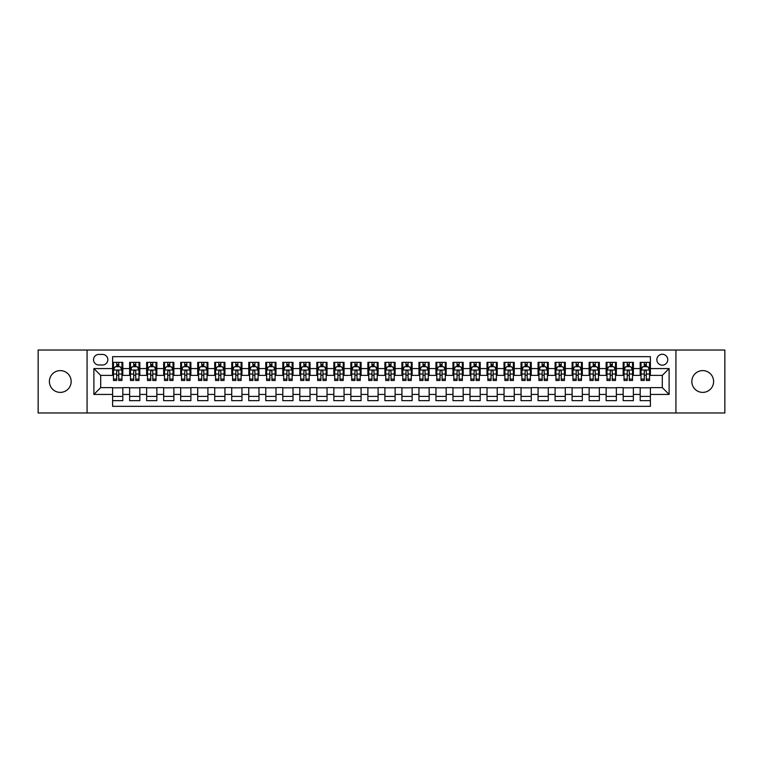 <?xml version="1.0" encoding="UTF-8"?>
<svg xmlns="http://www.w3.org/2000/svg" width="763" height="763" viewBox="0 0 763 763"><rect width="100%" height="100%" fill="white"/><g stroke="black" fill="none" stroke-linecap="round" stroke-linejoin="round"><path stroke-width="1.14" d="M702.723 370.608A10.892 10.892 0 0 0 691.831 381.5A10.892 10.892 0 0 0 702.723 392.392A10.892 10.892 0 0 0 713.615 381.5A10.892 10.892 0 0 0 702.723 370.608M60.277 370.608A10.892 10.892 0 0 0 49.385 381.5A10.892 10.892 0 0 0 60.277 392.392A10.892 10.892 0 0 0 71.169 381.5A10.892 10.892 0 0 0 60.277 370.608M662.303 354.27A5.446 5.446 0 0 0 656.857 359.716A5.446 5.446 0 0 0 662.303 365.162A5.446 5.446 0 0 0 667.749 359.716A5.446 5.446 0 0 0 662.303 354.27M675.923 412.983L724.85 412.983L724.85 350.017L675.923 350.017L675.923 412.983L87.077 412.983L87.077 350.017L38.15 350.017L38.15 412.983L87.077 412.983M650.391 362.358L640.186 362.358L640.186 368.567L633.376 368.567L633.376 375.377L640.186 375.377L640.186 368.567M633.376 368.567L633.376 362.358L623.161 362.358L623.161 368.567L616.361 368.567L616.361 375.377L623.161 375.377L623.161 368.567M616.361 368.567L616.361 362.358L606.146 362.358L606.146 368.567L599.337 368.567L599.337 375.377L606.146 375.377L606.146 368.567M599.337 368.567L599.337 362.358L589.131 362.358L589.131 368.567L582.322 368.567L582.322 375.377L589.131 375.377L589.131 368.567M582.322 368.567L582.322 362.358L572.107 362.358L572.107 368.567L565.297 368.567L565.297 375.377L572.107 375.377L572.107 368.567M565.297 368.567L565.297 362.358L555.092 362.358L555.092 368.567L548.282 368.567L548.282 375.377L555.092 375.377L555.092 368.567M548.282 368.567L548.282 362.358L538.068 362.358L538.068 368.567L531.267 368.567L531.267 375.377L538.068 375.377L538.068 368.567M531.267 368.567L531.267 362.358L521.053 362.358L521.053 368.567L514.243 368.567L514.243 375.377L521.053 375.377L521.053 368.567M514.243 368.567L514.243 362.358L504.038 362.358L504.038 368.567L497.228 368.567L497.228 375.377L504.038 375.377L504.038 368.567M497.228 368.567L497.228 362.358L487.013 362.358L487.013 368.567L480.204 368.567L480.204 375.377L487.013 375.377L487.013 368.567M480.204 368.567L480.204 362.358L469.998 362.358L469.998 368.567L463.189 368.567L463.189 375.377L469.998 375.377L469.998 368.567M463.189 368.567L463.189 362.358L452.974 362.358L452.974 368.567L446.174 368.567L446.174 375.377L452.974 375.377L452.974 368.567M446.174 368.567L446.174 362.358L435.959 362.358L435.959 368.567L429.149 368.567L429.149 375.377L435.959 375.377L435.959 368.567M429.149 368.567L429.149 362.358L418.944 362.358L418.944 368.567L412.134 368.567L412.134 375.377L418.944 375.377L418.944 368.567M412.134 368.567L412.134 362.358L401.92 362.358L401.92 368.567L395.12 368.567L395.12 375.377L401.92 375.377L401.92 368.567M395.12 368.567L395.12 362.358L384.905 362.358L384.905 368.567L378.095 368.567L378.095 375.377L384.905 375.377L384.905 368.567M378.095 368.567L378.095 362.358L367.88 362.358L367.88 368.567L361.08 368.567L361.08 375.377L367.88 375.377L367.88 368.567M361.08 368.567L361.08 362.358L350.866 362.358L350.866 368.567L344.056 368.567L344.056 375.377L350.866 375.377L350.866 368.567M344.056 368.567L344.056 362.358L333.851 362.358L333.851 368.567L327.041 368.567L327.041 375.377L333.851 375.377L333.851 368.567M327.041 368.567L327.041 362.358L316.826 362.358L316.826 368.567L310.026 368.567L310.026 375.377L316.826 375.377L316.826 368.567M310.026 368.567L310.026 362.358L299.811 362.358L299.811 368.567L293.002 368.567L293.002 375.377L299.811 375.377L299.811 368.567M293.002 368.567L293.002 362.358L282.796 362.358L282.796 368.567L275.987 368.567L275.987 375.377L282.796 375.377L282.796 368.567M275.987 368.567L275.987 362.358L265.772 362.358L265.772 368.567L258.962 368.567L258.962 375.377L265.772 375.377L265.772 368.567M258.962 368.567L258.962 362.358L248.757 362.358L248.757 368.567L241.947 368.567L241.947 375.377L248.757 375.377L248.757 368.567M241.947 368.567L241.947 362.358L231.733 362.358L231.733 368.567L224.932 368.567L224.932 375.377L231.733 375.377L231.733 368.567M224.932 368.567L224.932 362.358L214.718 362.358L214.718 368.567L207.908 368.567L207.908 375.377L214.718 375.377L214.718 368.567M207.908 368.567L207.908 362.358L197.703 362.358L197.703 368.567L190.893 368.567L190.893 375.377L197.703 375.377L197.703 368.567M190.893 368.567L190.893 362.358L180.678 362.358L180.678 368.567L173.869 368.567L173.869 375.377L180.678 375.377L180.678 368.567M173.869 368.567L173.869 362.358L163.663 362.358L163.663 368.567L156.854 368.567L156.854 375.377L163.663 375.377L163.663 368.567M156.854 368.567L156.854 362.358L146.639 362.358L146.639 368.567L139.839 368.567L139.839 375.377L146.639 375.377L146.639 368.567M139.839 368.567L139.839 362.358L129.624 362.358L129.624 375.377L122.814 375.377L122.814 362.358L112.609 362.358M112.609 400.642L122.814 400.642L122.814 387.623L129.624 387.623L129.624 400.642L139.839 400.642L139.839 387.623L146.639 387.623L146.639 394.433L139.839 394.433M146.639 394.433L146.639 400.642L156.854 400.642L156.854 387.623L163.663 387.623L163.663 394.433L156.854 394.433M163.663 394.433L163.663 400.642L173.869 400.642L173.869 387.623L180.678 387.623L180.678 394.433L173.869 394.433M180.678 394.433L180.678 400.642L190.893 400.642L190.893 387.623L197.703 387.623L197.703 394.433L190.893 394.433M197.703 394.433L197.703 400.642L207.908 400.642L207.908 387.623L214.718 387.623L214.718 394.433L207.908 394.433M214.718 394.433L214.718 400.642L224.932 400.642L224.932 387.623L231.733 387.623L231.733 394.433L224.932 394.433M231.733 394.433L231.733 400.642L241.947 400.642L241.947 387.623L248.757 387.623L248.757 394.433L241.947 394.433M248.757 394.433L248.757 400.642L258.962 400.642L258.962 387.623L265.772 387.623L265.772 394.433L258.962 394.433M265.772 394.433L265.772 400.642L275.987 400.642L275.987 387.623L282.796 387.623L282.796 394.433L275.987 394.433M282.796 394.433L282.796 400.642L293.002 400.642L293.002 387.623L299.811 387.623L299.811 394.433L293.002 394.433M299.811 394.433L299.811 400.642L310.026 400.642L310.026 387.623L316.826 387.623L316.826 394.433L310.026 394.433M316.826 394.433L316.826 400.642L327.041 400.642L327.041 387.623L333.851 387.623L333.851 394.433L327.041 394.433M333.851 394.433L333.851 400.642L344.056 400.642L344.056 387.623L350.866 387.623L350.866 394.433L344.056 394.433M350.866 394.433L350.866 400.642L361.08 400.642L361.08 387.623L367.88 387.623L367.88 394.433L361.08 394.433M367.88 394.433L367.88 400.642L378.095 400.642L378.095 387.623L384.905 387.623L384.905 394.433L378.095 394.433M384.905 394.433L384.905 400.642L395.12 400.642L395.12 387.623L401.92 387.623L401.92 394.433L395.12 394.433M401.92 394.433L401.92 400.642L412.134 400.642L412.134 387.623L418.944 387.623L418.944 394.433L412.134 394.433M418.944 394.433L418.944 400.642L429.149 400.642L429.149 387.623L435.959 387.623L435.959 394.433L429.149 394.433M435.959 394.433L435.959 400.642L446.174 400.642L446.174 387.623L452.974 387.623L452.974 394.433L446.174 394.433M452.974 394.433L452.974 400.642L463.189 400.642L463.189 387.623L469.998 387.623L469.998 394.433L463.189 394.433M469.998 394.433L469.998 400.642L480.204 400.642L480.204 387.623L487.013 387.623L487.013 394.433L480.204 394.433M487.013 394.433L487.013 400.642L497.228 400.642L497.228 387.623L504.038 387.623L504.038 394.433L497.228 394.433M504.038 394.433L504.038 400.642L514.243 400.642L514.243 387.623L521.053 387.623L521.053 394.433L514.243 394.433M521.053 394.433L521.053 400.642L531.267 400.642L531.267 387.623L538.068 387.623L538.068 394.433L531.267 394.433M538.068 394.433L538.068 400.642L548.282 400.642L548.282 387.623L555.092 387.623L555.092 394.433L548.282 394.433M555.092 394.433L555.092 400.642L565.297 400.642L565.297 387.623L572.107 387.623L572.107 394.433L565.297 394.433M572.107 394.433L572.107 400.642L582.322 400.642L582.322 387.623L589.131 387.623L589.131 394.433L582.322 394.433M589.131 394.433L589.131 400.642L599.337 400.642L599.337 387.623L606.146 387.623L606.146 394.433L599.337 394.433M606.146 394.433L606.146 400.642L616.361 400.642L616.361 387.623L623.161 387.623L623.161 394.433L616.361 394.433M623.161 394.433L623.161 400.642L633.376 400.642L633.376 387.623L640.186 387.623L640.186 394.433L633.376 394.433M98.818 364.991L102.566 364.991A5.274 5.274 0 0 0 107.841 359.716A5.274 5.274 0 0 0 102.566 354.442L98.818 354.442A5.274 5.274 0 0 0 93.544 359.716A5.274 5.274 0 0 0 98.818 364.991M675.923 350.017L87.077 350.017M650.391 368.567L650.391 356.655L112.609 356.655L112.609 375.377L100.697 375.377L100.697 387.623L112.609 387.623L112.609 406.345L650.391 406.345L650.391 387.623L662.303 387.623L662.303 375.377L650.391 375.377L650.391 368.567L669.113 368.567L669.113 394.433L650.391 394.433M112.609 394.433L93.887 394.433L93.887 368.567L112.609 368.567M640.186 394.433L640.186 400.642L650.391 400.642M112.609 366.612L113.458 366.612M116.691 366.612L118.732 366.612M121.966 366.612L122.814 366.612M112.609 375.205L113.458 375.205M116.691 375.205L118.732 375.205M121.966 375.205L122.814 375.205M112.609 387.795L122.814 387.795M112.609 396.388L122.814 396.388M129.624 375.205L130.473 375.205M133.706 375.205L135.747 375.205M138.98 375.205L139.839 375.205M129.624 366.612L130.473 366.612M133.706 366.612L135.747 366.612M138.98 366.612L139.839 366.612M129.624 387.795L139.839 387.795M129.624 396.388L139.839 396.388M146.639 387.795L156.854 387.795M146.639 396.388L156.854 396.388M146.639 366.612L147.497 366.612M150.731 366.612L152.772 366.612M156.005 366.612L156.854 366.612M146.639 375.205L147.497 375.205M150.731 375.205L152.772 375.205M156.005 375.205L156.854 375.205M163.663 387.795L173.869 387.795M163.663 396.388L173.869 396.388M163.663 366.612L164.512 366.612M167.746 366.612L169.787 366.612M173.02 366.612L173.869 366.612M163.663 375.205L164.512 375.205M167.746 375.205L169.787 375.205M173.02 375.205L173.869 375.205M180.678 387.795L190.893 387.795M180.678 396.388L190.893 396.388M180.678 366.612L181.527 366.612M184.76 366.612L186.811 366.612M190.044 366.612L190.893 366.612M180.678 375.205L181.527 375.205M184.76 375.205L186.811 375.205M190.044 375.205L190.893 375.205M197.703 387.795L207.908 387.795M197.703 396.388L207.908 396.388M197.703 366.612L198.552 366.612M201.785 366.612L203.826 366.612M207.059 366.612L207.908 366.612M197.703 375.205L198.552 375.205M201.785 375.205L203.826 375.205M207.059 375.205L207.908 375.205M214.718 387.795L224.932 387.795M214.718 396.388L224.932 396.388M214.718 366.612L215.567 366.612M218.8 366.612L220.841 366.612M224.074 366.612L224.932 366.612M214.718 375.205L215.567 375.205M218.8 375.205L220.841 375.205M224.074 375.205L224.932 375.205M231.733 387.795L241.947 387.795M231.733 396.388L241.947 396.388M231.733 366.612L232.591 366.612M235.824 366.612L237.865 366.612M241.098 366.612L241.947 366.612M231.733 375.205L232.591 375.205M235.824 375.205L237.865 375.205M241.098 375.205L241.947 375.205M248.757 387.795L258.962 387.795M248.757 396.388L258.962 396.388M248.757 366.612L249.606 366.612M252.839 366.612L254.88 366.612M258.113 366.612L258.962 366.612M248.757 375.205L249.606 375.205M252.839 375.205L254.88 375.205M258.113 375.205L258.962 375.205M265.772 387.795L275.987 387.795M265.772 396.388L275.987 396.388M265.772 366.612L266.621 366.612M269.854 366.612L271.905 366.612M275.138 366.612L275.987 366.612M265.772 375.205L266.621 375.205M269.854 375.205L271.905 375.205M275.138 375.205L275.987 375.205M282.796 387.795L293.002 387.795M282.796 396.388L293.002 396.388M282.796 366.612L283.645 366.612M286.878 366.612L288.919 366.612M292.153 366.612L293.002 366.612M282.796 375.205L283.645 375.205M286.878 375.205L288.919 375.205M292.153 375.205L293.002 375.205M299.811 387.795L310.026 387.795M299.811 396.388L310.026 396.388M299.811 366.612L300.66 366.612M303.893 366.612L305.934 366.612M309.168 366.612L310.026 366.612M299.811 375.205L300.66 375.205M303.893 375.205L305.934 375.205M309.168 375.205L310.026 375.205M316.826 387.795L327.041 387.795M316.826 396.388L327.041 396.388M316.826 366.612L317.685 366.612M320.918 366.612L322.959 366.612M326.192 366.612L327.041 366.612M316.826 375.205L317.685 375.205M320.918 375.205L322.959 375.205M326.192 375.205L327.041 375.205M333.851 387.795L344.056 387.795M333.851 396.388L344.056 396.388M333.851 366.612L334.699 366.612M337.933 366.612L339.974 366.612M343.207 366.612L344.056 366.612M333.851 375.205L334.699 375.205M337.933 375.205L339.974 375.205M343.207 375.205L344.056 375.205M350.866 387.795L361.08 387.795M350.866 396.388L361.08 396.388M350.866 366.612L351.714 366.612M354.948 366.612L356.989 366.612M360.231 366.612L361.08 366.612M350.866 375.205L351.714 375.205M354.948 375.205L356.989 375.205M360.231 375.205L361.08 375.205M367.88 387.795L378.095 387.795M367.88 396.388L378.095 396.388M367.88 366.612L368.739 366.612M371.972 366.612L374.013 366.612M377.246 366.612L378.095 366.612M367.88 375.205L368.739 375.205M371.972 375.205L374.013 375.205M377.246 375.205L378.095 375.205M384.905 387.795L395.12 387.795M384.905 396.388L395.12 396.388M384.905 366.612L385.754 366.612M388.987 366.612L391.028 366.612M394.261 366.612L395.12 366.612M384.905 375.205L385.754 375.205M388.987 375.205L391.028 375.205M394.261 375.205L395.12 375.205M401.92 387.795L412.134 387.795M401.92 396.388L412.134 396.388M401.92 366.612L402.769 366.612M406.011 366.612L408.052 366.612M411.286 366.612L412.134 366.612M401.92 375.205L402.769 375.205M406.011 375.205L408.052 375.205M411.286 375.205L412.134 375.205M418.944 387.795L429.149 387.795M418.944 396.388L429.149 396.388M418.944 366.612L419.793 366.612M423.026 366.612L425.067 366.612M428.301 366.612L429.149 366.612M418.944 375.205L419.793 375.205M423.026 375.205L425.067 375.205M428.301 375.205L429.149 375.205M435.959 387.795L446.174 387.795M435.959 396.388L446.174 396.388M435.959 366.612L436.808 366.612M440.041 366.612L442.082 366.612M445.315 366.612L446.174 366.612M435.959 375.205L436.808 375.205M440.041 375.205L442.082 375.205M445.315 375.205L446.174 375.205M452.974 387.795L463.189 387.795M452.974 396.388L463.189 396.388M452.974 366.612L453.832 366.612M457.066 366.612L459.107 366.612M462.34 366.612L463.189 366.612M452.974 375.205L453.832 375.205M457.066 375.205L459.107 375.205M462.34 375.205L463.189 375.205M469.998 387.795L480.204 387.795M469.998 396.388L480.204 396.388M469.998 366.612L470.847 366.612M474.081 366.612L476.122 366.612M479.355 366.612L480.204 366.612M469.998 375.205L470.847 375.205M474.081 375.205L476.122 375.205M479.355 375.205L480.204 375.205M487.013 387.795L497.228 387.795M487.013 396.388L497.228 396.388M487.013 366.612L487.862 366.612M491.095 366.612L493.146 366.612M496.379 366.612L497.228 366.612M487.013 375.205L487.862 375.205M491.095 375.205L493.146 375.205M496.379 375.205L497.228 375.205M504.038 387.795L514.243 387.795M504.038 396.388L514.243 396.388M504.038 366.612L504.887 366.612M508.12 366.612L510.161 366.612M513.394 366.612L514.243 366.612M504.038 375.205L504.887 375.205M508.12 375.205L510.161 375.205M513.394 375.205L514.243 375.205M521.053 387.795L531.267 387.795M521.053 396.388L531.267 396.388M521.053 366.612L521.902 366.612M525.135 366.612L527.176 366.612M530.409 366.612L531.267 366.612M521.053 375.205L521.902 375.205M525.135 375.205L527.176 375.205M530.409 375.205L531.267 375.205M538.068 387.795L548.282 387.795M538.068 396.388L548.282 396.388M538.068 366.612L538.926 366.612M542.159 366.612L544.2 366.612M547.433 366.612L548.282 366.612M538.068 375.205L538.926 375.205M542.159 375.205L544.2 375.205M547.433 375.205L548.282 375.205M555.092 387.795L565.297 387.795M555.092 396.388L565.297 396.388M555.092 366.612L555.941 366.612M559.174 366.612L561.215 366.612M564.448 366.612L565.297 366.612M555.092 375.205L555.941 375.205M559.174 375.205L561.215 375.205M564.448 375.205L565.297 375.205M572.107 387.795L582.322 387.795M572.107 396.388L582.322 396.388M572.107 366.612L572.956 366.612M576.189 366.612L578.24 366.612M581.473 366.612L582.322 366.612M572.107 375.205L572.956 375.205M576.189 375.205L578.24 375.205M581.473 375.205L582.322 375.205M589.131 387.795L599.337 387.795M589.131 396.388L599.337 396.388M589.131 366.612L589.98 366.612M593.213 366.612L595.254 366.612M598.488 366.612L599.337 366.612M589.131 375.205L589.98 375.205M593.213 375.205L595.254 375.205M598.488 375.205L599.337 375.205M606.146 387.795L616.361 387.795M606.146 396.388L616.361 396.388M606.146 366.612L606.995 366.612M610.228 366.612L612.269 366.612M615.503 366.612L616.361 366.612M606.146 375.205L606.995 375.205M610.228 375.205L612.269 375.205M615.503 375.205L616.361 375.205M623.161 387.795L633.376 387.795M623.161 396.388L633.376 396.388M623.161 366.612L624.02 366.612M627.253 366.612L629.294 366.612M632.527 366.612L633.376 366.612M623.161 375.205L624.02 375.205M627.253 375.205L629.294 375.205M632.527 375.205L633.376 375.205M640.186 387.795L650.391 387.795M640.186 396.388L650.391 396.388M640.186 366.612L641.034 366.612M644.268 366.612L646.309 366.612M649.542 366.612L650.391 366.612M640.186 375.205L641.034 375.205M644.268 375.205L646.309 375.205M649.542 375.205L650.391 375.205M100.697 375.377L93.887 368.567M100.697 387.623L93.887 394.433M669.113 368.567L662.303 375.377M669.113 394.433L662.303 387.623M118.732 364.571L116.691 364.571M121.966 379.097L118.732 379.097L118.732 380.479L121.966 380.479L121.966 370.093L120.268 366.698L115.156 366.698L113.458 370.093L113.458 380.479L116.691 380.479L116.691 379.097L113.458 379.097M113.458 370.093L113.458 362.358M121.966 370.093L121.966 362.358M116.691 366.698L116.691 362.358M118.732 362.358L118.732 366.698M118.732 379.097L118.732 371.371C118.055 370.065 117.368 370.065 116.691 371.371L116.691 379.097M135.747 364.571L133.706 364.571M138.98 379.097L135.747 379.097L135.747 380.479L138.98 380.479L138.98 370.093L137.283 366.698L132.18 366.698L130.473 370.093L130.473 380.479L133.706 380.479L133.706 379.097L130.473 379.097M130.473 370.093L130.473 362.358M138.98 370.093L138.98 362.358M133.706 366.698L133.706 362.358M135.747 362.358L135.747 366.698M135.747 379.097L135.747 371.371C135.07 370.065 134.393 370.065 133.706 371.371L133.706 379.097M152.772 364.571L150.731 364.571M156.005 379.097L152.772 379.097L152.772 380.479L156.005 380.479L156.005 370.093L154.298 366.698L149.195 366.698L147.497 370.093L147.497 380.479L150.731 380.479L150.731 379.097L147.497 379.097M147.497 370.093L147.497 362.358M156.005 370.093L156.005 362.358M150.731 366.698L150.731 362.358M152.772 362.358L152.772 366.698M152.772 379.097L152.772 371.371C152.095 370.065 151.408 370.065 150.731 371.371L150.731 379.097M169.787 364.571L167.746 364.571M173.02 379.097L169.787 379.097L169.787 380.479L173.02 380.479L173.02 370.093L171.322 366.698L166.22 366.698L164.512 370.093L164.512 380.479L167.746 380.479L167.746 379.097L164.512 379.097M164.512 370.093L164.512 362.358M173.02 370.093L173.02 362.358M167.746 366.698L167.746 362.358M169.787 362.358L169.787 366.698M169.787 379.097L169.787 371.371C169.109 370.065 168.432 370.065 167.746 371.371L167.746 379.097M186.811 364.571L184.76 364.571M190.044 379.097L186.811 379.097L186.811 380.479L190.044 380.479L190.044 370.093L188.337 366.698L183.234 366.698L181.527 370.093L181.527 380.479L184.76 380.479L184.76 379.097L181.527 379.097M181.527 370.093L181.527 362.358M190.044 370.093L190.044 362.358M184.76 366.698L184.76 362.358M186.811 362.358L186.811 366.698M186.811 379.097L186.811 371.371C186.124 370.065 185.447 370.065 184.76 371.371L184.76 379.097M203.826 364.571L201.785 364.571M207.059 379.097L203.826 379.097L203.826 380.479L207.059 380.479L207.059 370.093L205.361 366.698L200.249 366.698L198.552 370.093L198.552 380.479L201.785 380.479L201.785 379.097L198.552 379.097M198.552 370.093L198.552 362.358M207.059 370.093L207.059 362.358M201.785 366.698L201.785 362.358M203.826 362.358L203.826 366.698M203.826 379.097L203.826 371.371C203.149 370.065 202.462 370.065 201.785 371.371L201.785 379.097M220.841 364.571L218.8 364.571M224.074 379.097L220.841 379.097L220.841 380.479L224.074 380.479L224.074 370.093L222.376 366.698L217.274 366.698L215.567 370.093L215.567 380.479L218.8 380.479L218.8 379.097L215.567 379.097M215.567 370.093L215.567 362.358M224.074 370.093L224.074 362.358M218.8 366.698L218.8 362.358M220.841 362.358L220.841 366.698M220.841 379.097L220.841 371.371C220.164 370.065 219.486 370.065 218.8 371.371L218.8 379.097M237.865 364.571L235.824 364.571M241.098 379.097L237.865 379.097L237.865 380.479L241.098 380.479L241.098 370.093L239.391 366.698L234.289 366.698L232.591 370.093L232.591 380.479L235.824 380.479L235.824 379.097L232.591 379.097M232.591 370.093L232.591 362.358M241.098 370.093L241.098 362.358M235.824 366.698L235.824 362.358M237.865 362.358L237.865 366.698M237.865 379.097L237.865 371.371C237.179 370.065 236.501 370.065 235.824 371.371L235.824 379.097M254.88 364.571L252.839 364.571M258.113 379.097L254.88 379.097L254.88 380.479L258.113 380.479L258.113 370.093L256.416 366.698L251.304 366.698L249.606 370.093L249.606 380.479L252.839 380.479L252.839 379.097L249.606 379.097M249.606 370.093L249.606 362.358M258.113 370.093L258.113 362.358M252.839 366.698L252.839 362.358M254.88 362.358L254.88 366.698M254.88 379.097L254.88 371.371C254.203 370.065 253.526 370.065 252.839 371.371L252.839 379.097M271.905 364.571L269.854 364.571M275.138 379.097L271.905 379.097L271.905 380.479L275.138 380.479L275.138 370.093L273.431 366.698L268.328 366.698L266.621 370.093L266.621 380.479L269.854 380.479L269.854 379.097L266.621 379.097M266.621 370.093L266.621 362.358M275.138 370.093L275.138 362.358M269.854 366.698L269.854 362.358M271.905 362.358L271.905 366.698M271.905 379.097L271.905 371.371C271.218 370.065 270.541 370.065 269.854 371.371L269.854 379.097M288.919 364.571L286.878 364.571M292.153 379.097L288.919 379.097L288.919 380.479L292.153 380.479L292.153 370.093L290.455 366.698L285.343 366.698L283.645 370.093L283.645 380.479L286.878 380.479L286.878 379.097L283.645 379.097M283.645 370.093L283.645 362.358M292.153 370.093L292.153 362.358M286.878 366.698L286.878 362.358M288.919 362.358L288.919 366.698M288.919 379.097L288.919 371.371C288.242 370.065 287.556 370.065 286.878 371.371L286.878 379.097M305.934 364.571L303.893 364.571M309.168 379.097L305.934 379.097L305.934 380.479L309.168 380.479L309.168 370.093L307.47 366.698L302.367 366.698L300.66 370.093L300.66 380.479L303.893 380.479L303.893 379.097L300.66 379.097M300.66 370.093L300.66 362.358M309.168 370.093L309.168 362.358M303.893 366.698L303.893 362.358M305.934 362.358L305.934 366.698M305.934 379.097L305.934 371.371C305.257 370.065 304.58 370.065 303.893 371.371L303.893 379.097M322.959 364.571L320.918 364.571M326.192 379.097L322.959 379.097L322.959 380.479L326.192 380.479L326.192 370.093L324.485 366.698L319.382 366.698L317.685 370.093L317.685 380.479L320.918 380.479L320.918 379.097L317.685 379.097M317.685 370.093L317.685 362.358M326.192 370.093L326.192 362.358M320.918 366.698L320.918 362.358M322.959 362.358L322.959 366.698M322.959 379.097L322.959 371.371C322.272 370.065 321.595 370.065 320.918 371.371L320.918 379.097M339.974 364.571L337.933 364.571M343.207 379.097L339.974 379.097L339.974 380.479L343.207 380.479L343.207 370.093L341.509 366.698L336.397 366.698L334.699 370.093L334.699 380.479L337.933 380.479L337.933 379.097L334.699 379.097M334.699 370.093L334.699 362.358M343.207 370.093L343.207 362.358M337.933 366.698L337.933 362.358M339.974 362.358L339.974 366.698M339.974 379.097L339.974 371.371C339.297 370.065 338.61 370.065 337.933 371.371L337.933 379.097M356.989 364.571L354.948 364.571M360.231 379.097L356.989 379.097L356.989 380.479L360.231 380.479L360.231 370.093L358.524 366.698L353.422 366.698L351.714 370.093L351.714 380.479L354.948 380.479L354.948 379.097L351.714 379.097M351.714 370.093L351.714 362.358M360.231 370.093L360.231 362.358M354.948 366.698L354.948 362.358M356.989 362.358L356.989 366.698M356.989 379.097L356.989 371.371C356.311 370.065 355.634 370.065 354.948 371.371L354.948 379.097M374.013 364.571L371.972 364.571M377.246 379.097L374.013 379.097L374.013 380.479L377.246 380.479L377.246 370.093L375.539 366.698L370.436 366.698L368.739 370.093L368.739 380.479L371.972 380.479L371.972 379.097L368.739 379.097M368.739 370.093L368.739 362.358M377.246 370.093L377.246 362.358M371.972 366.698L371.972 362.358M374.013 362.358L374.013 366.698M374.013 379.097L374.013 371.371C373.336 370.065 372.649 370.065 371.972 371.371L371.972 379.097M391.028 364.571L388.987 364.571M394.261 379.097L391.028 379.097L391.028 380.479L394.261 380.479L394.261 370.093L392.564 366.698L387.461 366.698L385.754 370.093L385.754 380.479L388.987 380.479L388.987 379.097L385.754 379.097M385.754 370.093L385.754 362.358M394.261 370.093L394.261 362.358M388.987 366.698L388.987 362.358M391.028 362.358L391.028 366.698M391.028 379.097L391.028 371.371C390.351 370.065 389.674 370.065 388.987 371.371L388.987 379.097M408.052 364.571L406.011 364.571M411.286 379.097L408.052 379.097L408.052 380.479L411.286 380.479L411.286 370.093L409.578 366.698L404.476 366.698L402.769 370.093L402.769 380.479L406.011 380.479L406.011 379.097L402.769 379.097M402.769 370.093L402.769 362.358M411.286 370.093L411.286 362.358M406.011 366.698L406.011 362.358M408.052 362.358L408.052 366.698M408.052 379.097L408.052 371.371C407.366 370.065 406.689 370.065 406.011 371.371L406.011 379.097M425.067 364.571L423.026 364.571M428.301 379.097L425.067 379.097L425.067 380.479L428.301 380.479L428.301 370.093L426.603 366.698L421.491 366.698L419.793 370.093L419.793 380.479L423.026 380.479L423.026 379.097L419.793 379.097M419.793 370.093L419.793 362.358M428.301 370.093L428.301 362.358M423.026 366.698L423.026 362.358M425.067 362.358L425.067 366.698M425.067 379.097L425.067 371.371C424.39 370.065 423.703 370.065 423.026 371.371L423.026 379.097M442.082 364.571L440.041 364.571M445.315 379.097L442.082 379.097L442.082 380.479L445.315 380.479L445.315 370.093L443.618 366.698L438.515 366.698L436.808 370.093L436.808 380.479L440.041 380.479L440.041 379.097L436.808 379.097M436.808 370.093L436.808 362.358M445.315 370.093L445.315 362.358M440.041 366.698L440.041 362.358M442.082 362.358L442.082 366.698M442.082 379.097L442.082 371.371C441.405 370.065 440.728 370.065 440.041 371.371L440.041 379.097M459.107 364.571L457.066 364.571M462.34 379.097L459.107 379.097L459.107 380.479L462.34 380.479L462.34 370.093L460.633 366.698L455.53 366.698L453.832 370.093L453.832 380.479L457.066 380.479L457.066 379.097L453.832 379.097M453.832 370.093L453.832 362.358M462.34 370.093L462.34 362.358M457.066 366.698L457.066 362.358M459.107 362.358L459.107 366.698M459.107 379.097L459.107 371.371C458.429 370.065 457.743 370.065 457.066 371.371L457.066 379.097M476.122 364.571L474.081 364.571M479.355 379.097L476.122 379.097L476.122 380.479L479.355 380.479L479.355 370.093L477.657 366.698L472.545 366.698L470.847 370.093L470.847 380.479L474.081 380.479L474.081 379.097L470.847 379.097M470.847 370.093L470.847 362.358M479.355 370.093L479.355 362.358M474.081 366.698L474.081 362.358M476.122 362.358L476.122 366.698M476.122 379.097L476.122 371.371C475.444 370.065 474.767 370.065 474.081 371.371L474.081 379.097M493.146 364.571L491.095 364.571M496.379 379.097L493.146 379.097L493.146 380.479L496.379 380.479L496.379 370.093L494.672 366.698L489.569 366.698L487.862 370.093L487.862 380.479L491.095 380.479L491.095 379.097L487.862 379.097M487.862 370.093L487.862 362.358M496.379 370.093L496.379 362.358M491.095 366.698L491.095 362.358M493.146 362.358L493.146 366.698M493.146 379.097L493.146 371.371C492.459 370.065 491.782 370.065 491.095 371.371L491.095 379.097M510.161 364.571L508.12 364.571M513.394 379.097L510.161 379.097L510.161 380.479L513.394 380.479L513.394 370.093L511.696 366.698L506.584 366.698L504.887 370.093L504.887 380.479L508.12 380.479L508.12 379.097L504.887 379.097M504.887 370.093L504.887 362.358M513.394 370.093L513.394 362.358M508.12 366.698L508.12 362.358M510.161 362.358L510.161 366.698M510.161 379.097L510.161 371.371C509.484 370.065 508.797 370.065 508.12 371.371L508.12 379.097M527.176 364.571L525.135 364.571M530.409 379.097L527.176 379.097L527.176 380.479L530.409 380.479L530.409 370.093L528.711 366.698L523.609 366.698L521.902 370.093L521.902 380.479L525.135 380.479L525.135 379.097L521.902 379.097M521.902 370.093L521.902 362.358M530.409 370.093L530.409 362.358M525.135 366.698L525.135 362.358M527.176 362.358L527.176 366.698M527.176 379.097L527.176 371.371C526.499 370.065 525.821 370.065 525.135 371.371L525.135 379.097M544.2 364.571L542.159 364.571M547.433 379.097L544.2 379.097L544.2 380.479L547.433 380.479L547.433 370.093L545.726 366.698L540.624 366.698L538.926 370.093L538.926 380.479L542.159 380.479L542.159 379.097L538.926 379.097M538.926 370.093L538.926 362.358M547.433 370.093L547.433 362.358M542.159 366.698L542.159 362.358M544.2 362.358L544.2 366.698M544.2 379.097L544.2 371.371C543.514 370.065 542.836 370.065 542.159 371.371L542.159 379.097M561.215 364.571L559.174 364.571M564.448 379.097L561.215 379.097L561.215 380.479L564.448 380.479L564.448 370.093L562.751 366.698L557.639 366.698L555.941 370.093L555.941 380.479L559.174 380.479L559.174 379.097L555.941 379.097M555.941 370.093L555.941 362.358M564.448 370.093L564.448 362.358M559.174 366.698L559.174 362.358M561.215 362.358L561.215 366.698M561.215 379.097L561.215 371.371C560.538 370.065 559.851 370.065 559.174 371.371L559.174 379.097M578.24 364.571L576.189 364.571M581.473 379.097L578.24 379.097L578.24 380.479L581.473 380.479L581.473 370.093L579.766 366.698L574.663 366.698L572.956 370.093L572.956 380.479L576.189 380.479L576.189 379.097L572.956 379.097M572.956 370.093L572.956 362.358M581.473 370.093L581.473 362.358M576.189 366.698L576.189 362.358M578.24 362.358L578.24 366.698M578.24 379.097L578.24 371.371C577.553 370.065 576.876 370.065 576.189 371.371L576.189 379.097M595.254 364.571L593.213 364.571M598.488 379.097L595.254 379.097L595.254 380.479L598.488 380.479L598.488 370.093L596.78 366.698L591.678 366.698L589.98 370.093L589.98 380.479L593.213 380.479L593.213 379.097L589.98 379.097M589.98 370.093L589.98 362.358M598.488 370.093L598.488 362.358M593.213 366.698L593.213 362.358M595.254 362.358L595.254 366.698M595.254 379.097L595.254 371.371C594.577 370.065 593.891 370.065 593.213 371.371L593.213 379.097M612.269 364.571L610.228 364.571M615.503 379.097L612.269 379.097L612.269 380.479L615.503 380.479L615.503 370.093L613.805 366.698L608.702 366.698L606.995 370.093L606.995 380.479L610.228 380.479L610.228 379.097L606.995 379.097M606.995 370.093L606.995 362.358M615.503 370.093L615.503 362.358M610.228 366.698L610.228 362.358M612.269 362.358L612.269 366.698M612.269 379.097L612.269 371.371C611.592 370.065 610.915 370.065 610.228 371.371L610.228 379.097M629.294 364.571L627.253 364.571M632.527 379.097L629.294 379.097L629.294 380.479L632.527 380.479L632.527 370.093L630.82 366.698L625.717 366.698L624.02 370.093L624.02 380.479L627.253 380.479L627.253 379.097L624.02 379.097M624.02 370.093L624.02 362.358M632.527 370.093L632.527 362.358M627.253 366.698L627.253 362.358M629.294 362.358L629.294 366.698M629.294 379.097L629.294 371.371C628.607 370.065 627.93 370.065 627.253 371.371L627.253 379.097M646.309 364.571L644.268 364.571M649.542 379.097L646.309 379.097L646.309 380.479L649.542 380.479L649.542 370.093L647.844 366.698L642.732 366.698L641.034 370.093L641.034 380.479L644.268 380.479L644.268 379.097L641.034 379.097M641.034 370.093L641.034 362.358M649.542 370.093L649.542 362.358M644.268 366.698L644.268 362.358M646.309 362.358L646.309 366.698M646.309 379.097L646.309 371.371C645.632 370.065 644.945 370.065 644.268 371.371L644.268 379.097M129.624 394.433L122.814 394.433M129.624 368.567L122.814 368.567M121.927 370.017L113.496 370.017M113.458 367.632L114.688 367.632M120.735 367.632L121.966 367.632M116.691 374.042L113.458 374.042M121.966 374.042L118.732 374.042M118.732 365.649L116.691 365.649M138.942 370.017L130.521 370.017M130.473 367.632L131.713 367.632M137.75 367.632L138.98 367.632M133.706 374.042L130.473 374.042M138.98 374.042L135.747 374.042M135.747 365.649L133.706 365.649M155.957 370.017L147.536 370.017M147.497 367.632L148.728 367.632M154.775 367.632L156.005 367.632M150.731 374.042L147.497 374.042M156.005 374.042L152.772 374.042M152.772 365.649L150.731 365.649M172.982 370.017L164.56 370.017M164.512 367.632L165.743 367.632M171.789 367.632L173.02 367.632M167.746 374.042L164.512 374.042M173.02 374.042L169.787 374.042M169.787 365.649L167.746 365.649M189.997 370.017L181.575 370.017M181.527 367.632L182.767 367.632M188.804 367.632L190.044 367.632M184.76 374.042L181.527 374.042M190.044 374.042L186.811 374.042M186.811 365.649L184.76 365.649M207.021 370.017L198.59 370.017M198.552 367.632L199.782 367.632M205.829 367.632L207.059 367.632M201.785 374.042L198.552 374.042M207.059 374.042L203.826 374.042M203.826 365.649L201.785 365.649M224.036 370.017L215.614 370.017M215.567 367.632L216.806 367.632M222.844 367.632L224.074 367.632M218.8 374.042L215.567 374.042M224.074 374.042L220.841 374.042M220.841 365.649L218.8 365.649M241.051 370.017L232.629 370.017M232.591 367.632L233.821 367.632M239.859 367.632L241.098 367.632M235.824 374.042L232.591 374.042M241.098 374.042L237.865 374.042M237.865 365.649L235.824 365.649M258.075 370.017L249.644 370.017M249.606 367.632L250.836 367.632M256.883 367.632L258.113 367.632M252.839 374.042L249.606 374.042M258.113 374.042L254.88 374.042M254.88 365.649L252.839 365.649M275.09 370.017L266.668 370.017M266.621 367.632L267.861 367.632M273.898 367.632L275.138 367.632M269.854 374.042L266.621 374.042M275.138 374.042L271.905 374.042M271.905 365.649L269.854 365.649M292.115 370.017L283.683 370.017M283.645 367.632L284.876 367.632M290.922 367.632L292.153 367.632M286.878 374.042L283.645 374.042M292.153 374.042L288.919 374.042M288.919 365.649L286.878 365.649M309.129 370.017L300.708 370.017M300.66 367.632L301.9 367.632M307.937 367.632L309.168 367.632M303.893 374.042L300.66 374.042M309.168 374.042L305.934 374.042M305.934 365.649L303.893 365.649M326.144 370.017L317.723 370.017M317.685 367.632L318.915 367.632M324.952 367.632L326.192 367.632M320.918 374.042L317.685 374.042M326.192 374.042L322.959 374.042M322.959 365.649L320.918 365.649M343.169 370.017L334.738 370.017M334.699 367.632L335.93 367.632M341.977 367.632L343.207 367.632M337.933 374.042L334.699 374.042M343.207 374.042L339.974 374.042M339.974 365.649L337.933 365.649M360.184 370.017L351.762 370.017M351.714 367.632L352.954 367.632M358.991 367.632L360.231 367.632M354.948 374.042L351.714 374.042M360.231 374.042L356.989 374.042M356.989 365.649L354.948 365.649M377.199 370.017L368.777 370.017M368.739 367.632L369.969 367.632M376.016 367.632L377.246 367.632M371.972 374.042L368.739 374.042M377.246 374.042L374.013 374.042M374.013 365.649L371.972 365.649M394.223 370.017L385.801 370.017M385.754 367.632L386.984 367.632M393.031 367.632L394.261 367.632M388.987 374.042L385.754 374.042M394.261 374.042L391.028 374.042M391.028 365.649L388.987 365.649M411.238 370.017L402.816 370.017M402.769 367.632L404.009 367.632M410.046 367.632L411.286 367.632M406.011 374.042L402.769 374.042M411.286 374.042L408.052 374.042M408.052 365.649L406.011 365.649M428.262 370.017L419.831 370.017M419.793 367.632L421.023 367.632M427.07 367.632L428.301 367.632M423.026 374.042L419.793 374.042M428.301 374.042L425.067 374.042M425.067 365.649L423.026 365.649M445.277 370.017L436.856 370.017M436.808 367.632L438.048 367.632M444.085 367.632L445.315 367.632M440.041 374.042L436.808 374.042M445.315 374.042L442.082 374.042M442.082 365.649L440.041 365.649M462.292 370.017L453.871 370.017M453.832 367.632L455.063 367.632M461.1 367.632L462.34 367.632M457.066 374.042L453.832 374.042M462.34 374.042L459.107 374.042M459.107 365.649L457.066 365.649M479.317 370.017L470.885 370.017M470.847 367.632L472.078 367.632M478.124 367.632L479.355 367.632M474.081 374.042L470.847 374.042M479.355 374.042L476.122 374.042M476.122 365.649L474.081 365.649M496.331 370.017L487.91 370.017M487.862 367.632L489.102 367.632M495.139 367.632L496.379 367.632M491.095 374.042L487.862 374.042M496.379 374.042L493.146 374.042M493.146 365.649L491.095 365.649M513.356 370.017L504.925 370.017M504.887 367.632L506.117 367.632M512.164 367.632L513.394 367.632M508.12 374.042L504.887 374.042M513.394 374.042L510.161 374.042M510.161 365.649L508.12 365.649M530.371 370.017L521.949 370.017M521.902 367.632L523.141 367.632M529.179 367.632L530.409 367.632M525.135 374.042L521.902 374.042M530.409 374.042L527.176 374.042M527.176 365.649L525.135 365.649M547.386 370.017L538.964 370.017M538.926 367.632L540.156 367.632M546.194 367.632L547.433 367.632M542.159 374.042L538.926 374.042M547.433 374.042L544.2 374.042M544.2 365.649L542.159 365.649M564.41 370.017L555.979 370.017M555.941 367.632L557.171 367.632M563.218 367.632L564.448 367.632M559.174 374.042L555.941 374.042M564.448 374.042L561.215 374.042M561.215 365.649L559.174 365.649M581.425 370.017L573.003 370.017M572.956 367.632L574.196 367.632M580.233 367.632L581.473 367.632M576.189 374.042L572.956 374.042M581.473 374.042L578.24 374.042M578.24 365.649L576.189 365.649M598.44 370.017L590.018 370.017M589.98 367.632L591.211 367.632M597.257 367.632L598.488 367.632M593.213 374.042L589.98 374.042M598.488 374.042L595.254 374.042M595.254 365.649L593.213 365.649M615.464 370.017L607.043 370.017M606.995 367.632L608.225 367.632M614.272 367.632L615.503 367.632M610.228 374.042L606.995 374.042M615.503 374.042L612.269 374.042M612.269 365.649L610.228 365.649M632.479 370.017L624.058 370.017M624.02 367.632L625.25 367.632M631.287 367.632L632.527 367.632M627.253 374.042L624.02 374.042M632.527 374.042L629.294 374.042M629.294 365.649L627.253 365.649M649.504 370.017L641.073 370.017M641.034 367.632L642.265 367.632M648.312 367.632L649.542 367.632M644.268 374.042L641.034 374.042M649.542 374.042L646.309 374.042M646.309 365.649L644.268 365.649"/></g></svg>
